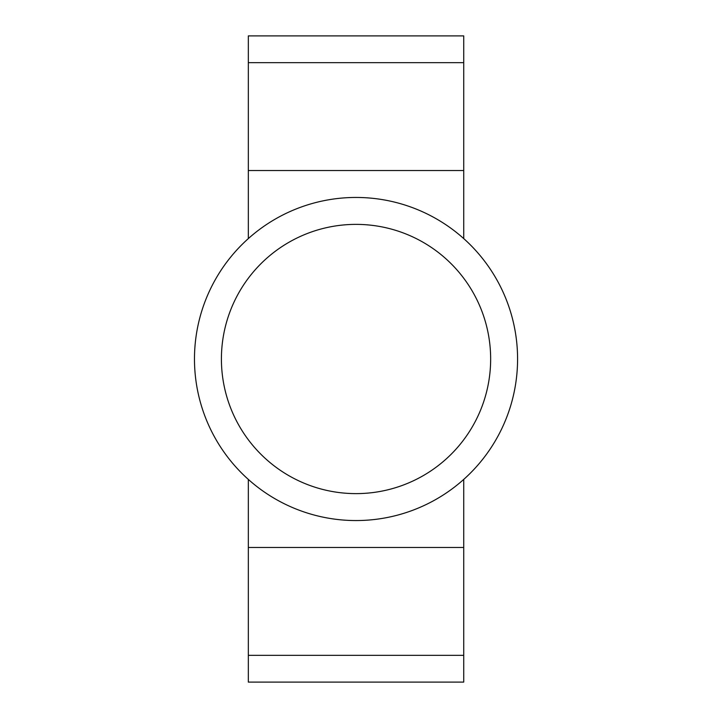 <?xml version="1.0" encoding="UTF-8"?>
<svg xmlns="http://www.w3.org/2000/svg" width="718" height="718" viewBox="0 0 718 718"><rect width="100%" height="100%" fill="white"/><g stroke="black" fill="none" stroke-linecap="round" stroke-linejoin="round"><path stroke-width="1.08" d="M517.579 359A161.55 161.55 0 0 0 248.329 238.591A161.55 161.55 0 0 0 290.072 506.477A161.55 161.55 0 0 0 517.579 359M490.654 359A134.625 134.625 0 0 1 288.717 475.585A134.625 134.625 0 0 1 288.717 242.415A134.625 134.625 0 0 1 490.654 359M248.329 238.591L248.329 170.525L463.729 170.525L463.729 238.591M248.329 547.475L463.729 547.475L463.729 682.1L248.329 682.1L248.329 479.409M463.729 479.409L463.729 547.475M248.329 170.525L248.329 35.9L463.729 35.9L463.729 170.525M463.729 655.328L248.329 655.328M248.329 62.672L463.729 62.672"/></g></svg>
